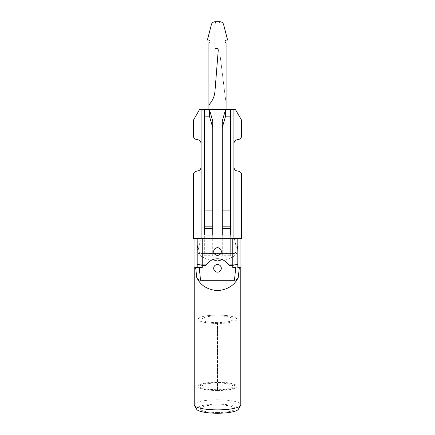 <?xml version="1.0" encoding="UTF-8"?>
<svg xmlns="http://www.w3.org/2000/svg" width="435" height="435" viewBox="0 0 435 435"><rect width="100%" height="100%" fill="white"/><g stroke="black" fill="none" stroke-linecap="round" stroke-linejoin="round"><path stroke-width="0.33" stroke-dasharray="2.17 1.63" d="M217.462 390.538A19.352 4.187 180 0 1 198.142 386.345A19.352 4.187 180 0 1 217.495 382.158A19.352 4.187 180 0 1 236.852 386.345A19.352 4.187 180 0 1 217.538 390.538A19.352 4.187 180 0 1 217.462 390.538L217.462 389.711A15.535 3.36 180 0 1 201.96 386.345A15.535 3.36 180 0 1 217.495 382.985A15.535 3.36 180 0 1 233.035 386.345A15.535 3.36 180 0 1 217.538 389.711L217.538 323.455A19.352 4.187 180 0 1 217.462 323.455L217.462 390.538A19.352 4.187 180 0 1 198.142 386.345A19.352 4.187 180 0 1 217.495 382.158A19.352 4.187 180 0 1 236.852 386.345A19.352 4.187 180 0 1 217.538 390.538M217.462 323.455A19.352 4.187 180 0 1 198.142 319.268A19.352 4.187 180 0 0 217.462 323.455L217.462 322.629A15.535 3.36 180 0 1 201.96 319.268A15.535 3.36 180 0 1 217.495 315.908A15.535 3.36 180 0 1 233.035 319.268A15.535 3.36 180 0 1 217.538 322.629L217.538 323.455A19.352 4.187 180 0 0 236.852 319.268A19.352 4.187 180 0 1 217.538 323.455M217.538 322.629L217.538 389.711M217.462 322.629L217.462 389.711M198.142 319.268A19.352 4.187 180 0 1 217.495 315.081A19.352 4.187 180 0 1 236.852 319.268L236.852 386.345L236.852 319.268A19.352 4.187 180 0 0 217.495 315.081A19.352 4.187 180 0 0 198.142 319.268L198.142 386.345L198.142 319.268M225.515 42.211L226.086 43.201L225.515 42.211C224.639 41.211 224.83 40.498 226.086 40.074L227.614 40.074L223.617 24.61A3.817 3.817 0 0 0 219.92 21.75C221.801 21.864 223.035 22.821 223.617 24.61L227.614 40.074L226.086 40.074C224.83 40.498 224.639 41.211 225.515 42.211L226.086 43.201L226.086 109.544L208.914 109.544L226.086 109.544L208.914 109.544L226.086 109.544L208.914 109.544L208.914 105.727L208.914 109.544L208.914 105.727L209.485 104.204C212.699 100.523 214.515 96.249 214.95 91.383L218.256 50.117C218.229 49.128 217.723 48.579 216.739 48.47L215.02 48.47L216.739 48.47C217.723 48.579 218.229 49.128 218.256 50.117L214.95 91.383C214.515 96.249 212.699 100.523 209.485 104.204C212.699 100.523 214.515 96.249 214.95 91.383L218.256 50.117C218.229 49.128 217.723 48.579 216.739 48.47L215.02 48.47L215.02 24.039C215.156 22.647 215.918 21.886 217.31 21.75C215.918 21.886 215.156 22.647 215.02 24.039A2.289 2.289 0 0 1 217.31 21.75L219.92 21.75L217.31 21.75M226.086 43.201L226.086 109.544L208.914 109.544L208.914 43.201A1.147 1.147 0 0 1 209.485 42.211A1.147 1.147 0 0 0 208.914 40.074L207.386 40.074L211.383 24.61A3.817 3.817 0 0 1 215.08 21.75L217.69 21.75A2.289 2.289 0 0 1 219.979 24.039A2.289 2.289 0 0 0 217.69 21.75M226.086 40.074L227.614 40.074M219.92 21.75C221.801 21.864 223.035 22.821 223.617 24.61M226.086 109.544L226.086 103.438A15.268 15.268 0 0 0 225.705 100.045A15.268 15.268 0 0 1 226.086 103.438L226.086 109.544M225.439 98.533A15.268 15.268 0 0 0 225.705 100.045A15.268 15.268 0 0 1 225.439 98.533L219.979 54.549L225.439 98.533M219.979 24.039L219.979 54.549L219.979 24.039M193.45 174.816L193.45 238.559L200.595 238.559L197.876 251.512L201.084 253.453L204.33 253.453L204.33 109.544L235.438 109.544M199.562 109.544L201.084 109.544L201.084 253.453M201.084 109.544L204.33 109.544L204.33 235.047M197.876 251.512L196.837 238.559L240.022 238.559L240.022 267.568M222.269 235.047L222.269 120.995L222.269 253.453L204.33 253.453M222.269 253.453L233.916 253.453L237.113 251.517L238.157 238.559L234.394 238.559L241.55 238.559L241.55 174.816M198.061 253.54L236.934 253.54C233.051 257.792 226.575 260.157 217.495 260.636C208.425 260.157 201.943 257.792 198.061 253.54L196.837 238.559L200.595 238.559M230.67 235.047L230.67 253.453M212.731 235.047L212.731 253.453M213.683 251.539A3.817 3.817 0 0 1 217.5 247.722A3.817 3.817 0 0 1 221.317 251.539A3.817 3.817 0 0 1 217.5 255.356A3.817 3.817 0 0 1 213.683 251.539M204.33 253.54L204.33 109.544M193.45 120.12L193.45 135.883M204.33 255.726L212.731 255.726L212.731 120.995L209.425 109.544L209.425 116.156L204.33 116.156M212.731 253.54L212.731 255.726M230.67 116.156L225.575 116.156L225.575 109.544L222.269 120.995L222.269 255.726L230.67 255.726L230.67 109.544M222.269 253.54L222.269 255.726M230.67 253.54L230.67 255.726M233.916 109.544L233.916 253.453M234.394 238.559L237.113 251.517M202.231 238.559L232.768 238.559M228.266 264.241L237.809 264.241L228.266 264.241L229.006 265.355L228.266 264.241A13.36 13.36 0 0 0 206.734 264.241L205.994 265.355L206.734 264.241A13.36 13.36 0 0 1 228.266 264.241M197.191 264.241L206.734 264.241L197.191 264.241M212.731 127.607L209.425 116.156M241.55 120.12L241.55 135.883M225.575 116.156L222.269 127.607M204.33 210.888L212.731 210.888M212.731 226.156L204.33 226.156M222.269 210.888L230.67 210.888M230.67 226.156L222.269 226.156M196.207 238.559L194.978 238.559L194.978 267.568M194.211 404.833A23.283 5.041 180 0 1 217.495 399.792A23.283 5.041 180 0 1 240.783 404.833M196.837 238.559L238.157 238.559L236.934 253.54M194.978 238.559L240.022 238.559M196.674 409.286A20.994 4.546 180 0 1 217.495 404.164A20.994 4.546 180 0 1 238.32 409.286M202.231 267.568L199.252 267.568M232.768 267.568L235.743 267.568M217.495 412.505A17.558 3.801 180 0 1 199.937 408.704A17.558 3.801 180 0 1 217.495 404.903A17.558 3.801 180 0 1 235.058 408.704A17.558 3.801 180 0 1 217.495 412.505M217.462 390.146A17.558 3.801 180 0 1 199.937 386.345A17.558 3.801 180 0 1 217.495 382.544A17.558 3.801 180 0 1 235.058 386.345A17.558 3.801 180 0 1 217.538 390.146A17.558 3.801 180 0 1 217.495 390.146L217.462 390.146M221.317 268.335A3.817 3.817 0 0 0 217.5 264.518A3.817 3.817 0 0 0 213.683 268.335A3.817 3.817 0 0 0 217.5 272.152A3.817 3.817 0 0 0 221.317 268.335M201.96 319.268L201.96 386.345M233.035 319.268L233.035 386.345M199.937 386.345L199.937 408.704M235.058 386.345L235.058 408.704"/><path stroke-width="0.65" d="M223.617 24.61L227.614 40.074L223.617 24.61A3.817 3.817 0 0 0 219.92 21.75L217.31 21.75C215.918 21.886 215.156 22.647 215.02 24.039L215.02 48.47L216.739 48.47C217.723 48.579 218.229 49.128 218.256 50.117L214.95 91.383C214.515 96.249 212.699 100.523 209.485 104.204L208.914 105.727L208.914 109.544L208.914 43.201A1.147 1.147 0 0 1 209.485 42.211A1.147 1.147 0 0 0 208.914 40.074L207.386 40.074L211.383 24.61A3.817 3.817 0 0 1 215.08 21.75L217.69 21.75M226.086 43.201L226.086 109.544L226.086 43.201L225.515 42.211C224.639 41.211 224.83 40.498 226.086 40.074C224.83 40.498 224.639 41.211 225.515 42.211M227.614 40.074L226.086 40.074M217.31 21.75L219.92 21.75M197.267 170.999C199.502 170.841 200.774 169.568 201.084 167.181C200.774 169.568 199.502 170.841 197.267 170.999C194.662 171.51 193.39 172.782 193.45 174.816C193.39 172.782 194.662 171.51 197.267 170.999M204.33 109.544L204.33 116.156L209.425 116.156L209.425 109.544L201.084 109.544L201.084 143.512C200.774 141.125 199.502 139.852 197.267 139.695C194.662 139.189 193.39 137.917 193.45 135.883C193.39 137.917 194.662 139.189 197.267 139.695C199.502 139.852 200.774 141.125 201.084 143.512L201.084 238.559L202.231 238.559L202.231 267.568L194.896 267.568M193.45 174.816L193.45 238.559L201.084 238.559M205.994 265.355L202.231 265.355L205.994 265.355A13.36 13.36 0 0 1 229.006 265.355L232.768 265.355L229.006 265.355A13.36 13.36 0 0 0 205.994 265.355L206.163 265.089M237.809 238.559L237.809 264.241L232.768 265.355L232.768 238.559L241.55 238.559L241.55 174.816C241.61 172.782 240.337 171.51 237.733 170.999C235.498 170.841 234.226 169.568 233.916 167.181L233.916 109.544L230.67 109.544L230.67 235.047L222.269 235.047L222.269 228.435L230.67 228.435M209.425 116.156L212.731 127.607L212.731 120.995L209.425 109.544L225.575 109.544L222.269 120.995L222.269 210.888L230.67 210.888M204.33 235.047L212.731 235.047L212.731 228.435L204.33 228.435L204.33 235.047M201.084 109.544L199.562 109.544L193.45 120.12L199.562 109.544M222.269 127.607L225.575 116.156L225.575 109.544L230.67 109.544M241.55 135.883C241.61 137.917 240.337 139.189 237.733 139.695C240.337 139.189 241.61 137.917 241.55 135.883L241.55 120.12L235.438 109.544L233.916 109.544M200.53 280.287C198.556 279.901 197.3 278.982 196.767 277.525C200.426 285.338 207.332 289.715 217.495 290.656C227.663 289.715 234.568 285.338 238.228 277.525C237.695 278.982 236.439 279.901 234.465 280.287L200.53 280.287L199.252 267.568L197.191 267.568L197.191 264.241L202.231 265.355L197.191 264.241L197.191 238.559M193.45 135.883L193.45 120.12M212.731 228.435L212.731 226.156L204.33 226.156L204.33 210.888L212.731 210.888L212.731 127.607M204.33 116.156L204.33 210.888M204.33 226.156L204.33 228.435M212.731 226.156L212.731 210.888M230.67 226.156L222.269 226.156L222.269 210.888M222.269 226.156L222.269 228.435M237.733 139.695C235.498 139.852 234.226 141.125 233.916 143.512C234.226 141.125 235.498 139.852 237.733 139.695M241.55 174.816C241.61 172.782 240.337 171.51 237.733 170.999C235.498 170.841 234.226 169.568 233.916 167.181L233.916 238.559M213.683 251.539A3.817 3.817 0 0 0 217.5 255.356A3.817 3.817 0 0 0 221.317 251.539A3.817 3.817 0 0 0 217.5 247.722A3.817 3.817 0 0 0 213.683 251.539M241.55 120.12L235.438 109.544M225.575 116.156L230.67 116.156M196.837 238.559L196.207 238.559M240.783 267.568L240.783 404.833A23.283 5.041 180 0 1 240.588 405.48A23.283 5.041 180 0 1 217.495 409.873A23.283 5.041 180 0 1 194.407 405.48A23.283 5.041 180 0 1 194.211 404.833L194.211 267.568M196.767 277.525L195.647 267.568M197.191 267.568L194.978 267.568L194.978 238.559M238.228 277.525L239.348 267.568L240.098 267.568M240.588 405.48L238.32 409.286A20.994 4.546 180 0 1 217.495 413.25A20.994 4.546 180 0 1 196.674 409.286L194.407 405.48M234.465 280.287L235.743 267.568L232.768 267.568L232.768 265.355L237.809 264.241L237.809 267.568L240.022 267.568L240.022 238.559M239.348 267.568L237.809 267.568M221.317 268.335A3.817 3.817 0 0 0 217.5 264.518A3.817 3.817 0 0 0 213.683 268.335A3.817 3.817 0 0 0 217.5 272.152A3.817 3.817 0 0 0 221.317 268.335"/></g></svg>
